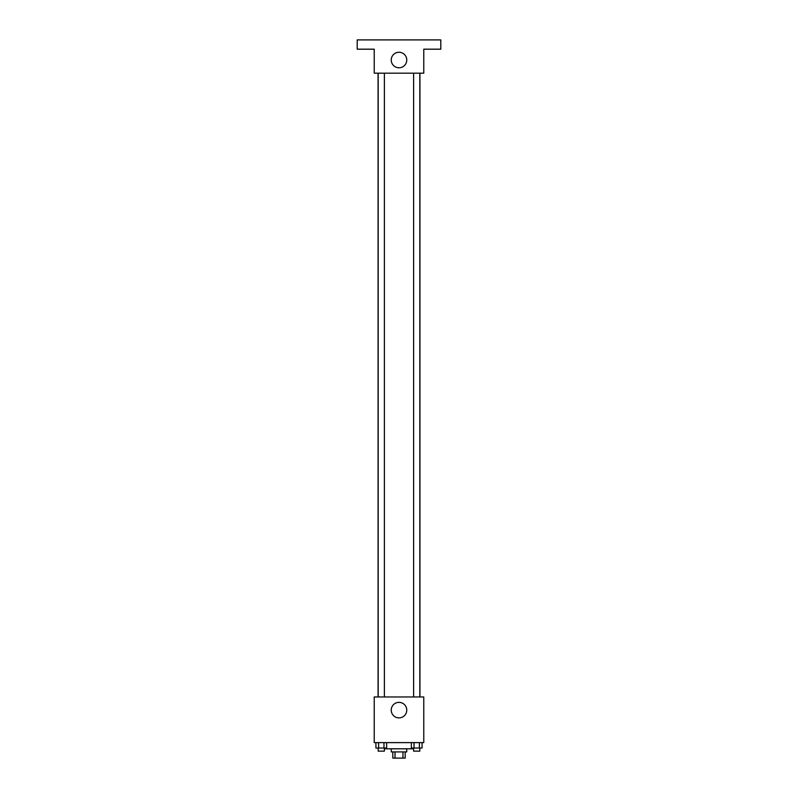 <?xml version="1.0" encoding="UTF-8"?>
<svg xmlns="http://www.w3.org/2000/svg" width="798" height="798" viewBox="0 0 798 798"><rect width="100%" height="100%" fill="white"/><g stroke="black" fill="none" stroke-linecap="round" stroke-linejoin="round"><path stroke-width="1.2" d="M402.97 751.906L402.97 758.1L392.806 758.1L392.806 751.906M402.97 758.1L405.194 758.1L405.194 751.906M406.741 748.813L406.741 751.906L391.259 751.906L391.259 748.813M395.03 751.906L395.03 758.1M385.065 748.035L385.065 748.813L412.935 748.813L412.935 748.035M423.768 742.619L374.232 742.619L374.232 696.963L423.768 696.963L423.768 742.619M406.761 710.12A7.761 7.761 0 0 1 395.12 716.843A7.761 7.761 0 0 1 395.12 703.397A7.761 7.761 0 0 1 406.761 710.12M419.928 73.177L419.928 696.963M413.613 696.963L413.613 73.177M384.387 73.177L384.387 696.963M423.768 73.177L374.232 73.177L374.232 49.187L357.205 49.187L357.205 39.9L440.795 39.9L440.795 49.187L423.768 49.187L423.768 73.177M406.761 60.02A7.761 7.761 0 0 1 395.12 66.743A7.761 7.761 0 0 1 395.12 53.296A7.761 7.761 0 0 1 406.761 60.02M422.072 742.619L422.072 748.035L411.349 748.035L411.349 742.619M419.389 742.619L419.389 748.035M414.022 742.619L414.022 748.035M419.808 748.035L419.808 751.137L413.613 751.137L413.613 748.035M386.651 742.619L386.651 748.035L375.928 748.035L375.928 742.619M383.978 742.619L383.978 748.035M378.611 742.619L378.611 748.035M384.387 748.035L384.387 751.137L378.192 751.137L378.192 748.035M378.072 73.177L378.072 696.963M419.808 696.963L419.808 73.177M378.192 73.177L378.192 696.963"/></g></svg>
